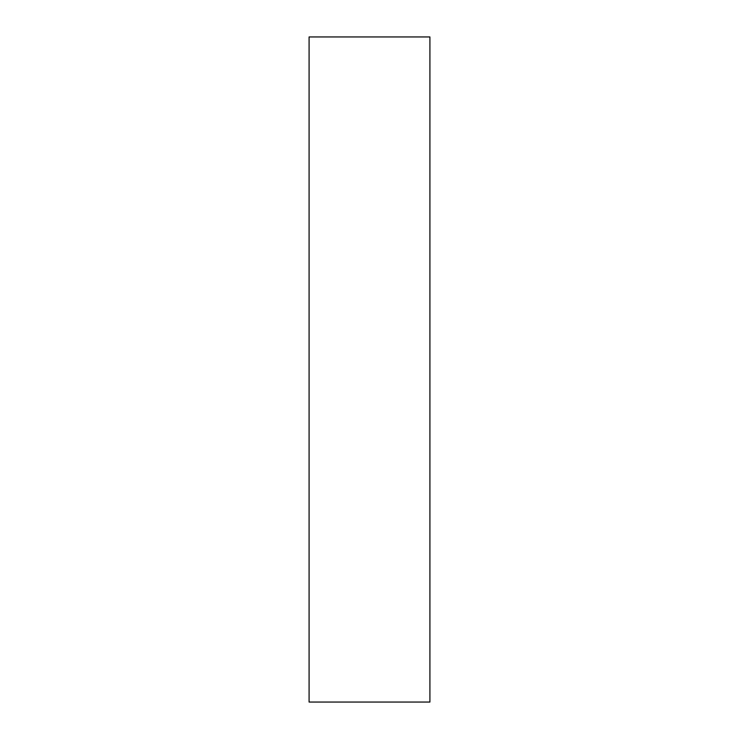 <?xml version="1.0" encoding="UTF-8"?>
<svg xmlns="http://www.w3.org/2000/svg" width="739" height="739" viewBox="0 0 739 739"><rect width="100%" height="100%" fill="white"/><g stroke="black" fill="none" stroke-linecap="round" stroke-linejoin="round"><path stroke-width="1.11" d="M429.913 702.05L309.087 702.05L309.087 36.95L429.913 36.95L429.913 702.05"/></g></svg>
